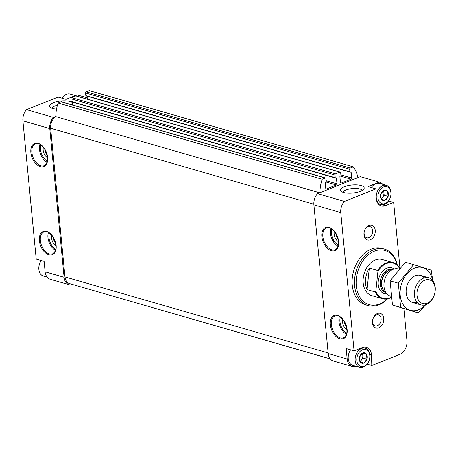 <?xml version="1.0" encoding="UTF-8"?>
<svg xmlns="http://www.w3.org/2000/svg" width="458" height="458" viewBox="0 0 458 458"><rect width="100%" height="100%" fill="white"/><g stroke="black" fill="none" stroke-linecap="round" stroke-linejoin="round"><path stroke-width="0.69" d="M360.08 361.866L359.61 356.954A5.387 3.847 -73.9 0 0 360.08 361.866L363.732 363.102A5.387 3.847 -73.9 0 1 360.154 361.975M366.95 359.267L363.847 363.051A5.387 3.847 -73.9 0 0 366.95 359.267L366.526 354.2A5.387 3.847 -73.9 0 1 366.995 359.112M362.879 352.963L366.452 354.091A5.387 3.847 -73.9 0 0 362.879 352.963L359.656 356.799A5.387 3.847 -73.9 0 1 362.759 353.009M381.205 199.058L380.73 194.146A5.387 3.847 -73.9 0 0 381.205 199.058L384.852 200.295A5.387 3.847 -73.9 0 1 381.279 199.167M388.075 196.465L384.972 200.249A5.387 3.847 -73.9 0 0 388.075 196.465L387.645 191.392A5.387 3.847 -73.9 0 1 388.121 196.31M383.999 190.162L387.577 191.289A5.387 3.847 -73.9 0 0 383.999 190.162L380.781 193.992A5.387 3.847 -73.9 0 1 383.884 190.207M77.225 94.909L87.209 97.789L77.562 94.995A11.175 7.986 106.1 0 0 77.225 94.909L65.998 99.375L58.086 97.096L26.541 109.645A11.175 7.986 106.1 0 0 22.9 120.815L36.211 259.056L44.117 261.335L45.124 271.8A11.175 7.986 106.1 0 0 50.237 279.271L69.215 284.75A11.175 7.986 106.1 0 0 72.965 284.607M26.541 109.645L53.426 117.408A11.175 7.986 106.1 0 0 49.785 128.578L64.103 277.279A11.175 7.986 106.1 0 0 69.215 284.75M72.416 102.621A11.879 4.03 -5.5 0 0 57.822 101.458A11.879 4.03 -5.5 0 0 49.888 106.966A11.879 4.03 -5.5 0 0 56.529 109.118M325.735 181.941L336.395 185.015L326.537 188.936A0.939 0.67 106.1 0 1 325.764 188.33L325.209 182.605A0.469 0.338 106.1 0 1 325.512 182.026L325.947 181.855A0.469 0.338 106.1 0 0 326.251 181.276L325.993 178.631A0.939 0.67 106.1 0 0 325.564 178.002L61.464 101.745A0.939 0.67 106.1 0 0 61.114 101.768L58.092 102.976A32.936 23.535 106.1 0 0 55.813 116.458L53.426 117.408M382.716 184.328A11.175 7.986 106.1 0 0 379.619 182.21L360.641 176.731A11.175 7.986 106.1 0 0 360.309 176.645L317.531 193.665L344.416 201.428A11.175 7.986 106.1 0 0 340.775 212.598L354.086 350.834L346.174 348.555L347.181 359.015A11.175 7.986 106.1 0 0 352.294 366.486A11.175 7.986 106.1 0 0 356.049 366.343M317.531 193.665A11.175 7.986 106.1 0 0 313.89 204.835L328.209 353.536A11.175 7.986 106.1 0 0 333.321 361.007L352.294 366.486M360.309 176.645L379.287 182.124A11.175 7.986 106.1 0 1 379.619 182.21M55.573 243.152A5.782 3.538 68.3 0 1 53.437 238.171A5.782 3.538 68.3 0 1 53.403 237.696M47.088 155.033A5.782 3.538 68.3 0 1 44.953 150.052A5.782 3.538 68.3 0 1 44.918 149.583M346.563 327.167A5.782 3.538 68.3 0 1 344.422 322.192A5.782 3.538 68.3 0 1 344.393 321.716M338.078 239.047A5.782 3.538 68.3 0 1 335.937 234.072A5.782 3.538 68.3 0 1 335.909 233.597M367.179 364.184L371.799 365.518L399.754 354.395A11.175 7.986 106.1 0 0 406.956 340.66L403.876 308.64M388.607 200.97L393.645 202.425L399.966 268.05M379.287 182.124L368.055 186.595L375.961 188.873L344.416 201.428M344.376 186.732A11.879 4.03 174.5 0 1 358.07 185.003A11.879 4.03 174.5 0 1 364.007 188.759A11.879 4.03 174.5 0 1 352.746 193.047A11.879 4.03 174.5 0 1 340.878 190.986A11.879 4.03 174.5 0 1 344.376 186.732M371.799 365.518L371.512 354.767A11.175 7.986 106.1 0 0 366.406 347.296A11.175 7.986 106.1 0 0 362.295 347.57L354.086 350.834M375.961 188.873L376.213 198.497A11.175 7.986 106.1 0 0 381.325 205.963A11.175 7.986 106.1 0 0 385.436 205.694L393.645 202.425M372.486 322.924A7.649 5.462 -73.9 0 1 380.317 313.369A7.649 5.462 -73.9 0 1 381.514 325.77A7.649 5.462 -73.9 0 1 372.486 322.924M364.001 234.805A7.649 5.462 -73.9 0 1 371.833 225.25A7.649 5.462 -73.9 0 1 373.03 237.65A7.649 5.462 -73.9 0 1 364.001 234.805M384.394 249.06L382.024 248.379A29.409 21.011 106.1 0 0 352.254 285.231A29.409 21.011 106.1 0 0 365.707 304.885L368.077 305.572A29.409 21.011 -73.9 0 1 354.624 285.918A29.409 21.011 -73.9 0 1 384.394 249.06A29.409 21.011 -73.9 0 1 397.304 265.119M55.813 116.458A32.936 23.535 106.1 0 0 55.813 116.613A10.002 7.145 106.1 0 0 50.649 128.234L64.967 276.935A10.002 7.145 106.1 0 0 69.542 283.622L330.218 358.889M86.218 95.894A0.469 0.338 106.1 0 1 85.829 95.596L85.577 92.951A0.939 0.67 106.1 0 1 86.184 91.795L89.207 90.587L353.313 166.844L350.284 168.052A0.939 0.67 106.1 0 0 349.683 169.208L349.935 171.847A0.469 0.338 106.1 0 0 350.324 172.151L350.754 171.979A0.469 0.338 106.1 0 1 351.143 172.282L351.692 178.013A0.939 0.67 106.1 0 1 351.086 179.17L341.233 183.091A0.939 0.67 106.1 0 1 340.46 182.484L339.905 176.754A0.469 0.338 106.1 0 1 340.208 176.175L340.643 176.004A0.469 0.338 106.1 0 0 340.947 175.425L340.689 172.786A0.939 0.67 106.1 0 0 339.916 172.179L335.594 173.897A0.939 0.67 106.1 0 0 334.987 175.053L335.239 177.698A0.469 0.338 106.1 0 0 335.628 178.002L336.058 177.83A0.469 0.338 106.1 0 1 336.447 178.133L337.002 183.858A0.939 0.67 106.1 0 1 336.395 185.015M357.921 177.595A32.936 23.535 106.1 0 0 353.313 166.844M87.054 96.197L87.341 99.128M340.26 172.156L76.154 95.899A0.939 0.67 106.1 0 0 75.81 95.922L71.488 97.64A0.939 0.67 106.1 0 0 70.881 98.796L71.139 101.441A0.469 0.338 106.1 0 0 71.522 101.745M72.364 102.048L72.645 104.974M325.564 178.002A0.939 0.67 106.1 0 0 325.22 178.025L322.192 179.233A32.936 23.535 106.1 0 0 319.919 192.715M58.092 102.976L322.192 179.233M55.813 116.613L319.695 192.807M387.187 298.937A28.23 20.169 -73.9 0 1 356.284 285.798A28.23 20.169 -73.9 0 1 372.697 251.923A28.23 20.169 -73.9 0 1 397.023 264.856M391.218 297.431A18.824 13.448 -73.9 0 1 382.562 298.731L371.804 295.628A18.824 13.448 -73.9 0 1 363.2 283.05A18.824 13.448 -73.9 0 1 382.247 259.463L393.004 262.566A18.824 13.448 -73.9 0 1 399.685 268.371M387.56 298.862A29.409 21.011 -73.9 0 1 368.077 305.572M338.479 241.721A7.059 4.317 68.3 0 1 334.145 234.198A7.059 4.317 68.3 0 1 334.363 231.382M346.964 329.84A7.059 4.317 68.3 0 1 342.63 322.317A7.059 4.317 68.3 0 1 342.853 319.501M47.495 157.701A7.059 4.317 68.3 0 1 43.161 150.178A7.059 4.317 68.3 0 1 43.378 147.361M55.979 245.82A7.059 4.317 68.3 0 1 51.645 238.297A7.059 4.317 68.3 0 1 51.863 235.481M364.121 233.901A5.782 4.133 -73.9 0 1 369.972 226.653A5.782 4.133 -73.9 0 1 372.343 233.357A5.782 4.133 -73.9 0 1 366.766 237.765A5.782 4.133 -73.9 0 1 364.121 233.901M372.606 322.02A5.782 4.133 -73.9 0 1 378.463 314.772A5.782 4.133 -73.9 0 1 380.827 321.476A5.782 4.133 -73.9 0 1 375.251 325.884A5.782 4.133 -73.9 0 1 372.606 322.02M342.756 192.217A10.076 3.418 174.5 0 1 345.87 190.007A10.076 3.418 174.5 0 1 362.398 190.328M57.422 105.191A10.076 3.418 -5.5 0 0 51.771 108.197M369.783 354.263L371.512 354.767M377.942 197.81A8.822 6.303 -73.9 0 1 386.981 186.784A8.822 6.303 -73.9 0 1 388.355 201.091A8.822 6.303 -73.9 0 1 377.942 197.81M383.867 190.219L387.577 191.289M376.287 197.925A10.002 7.145 -73.9 0 1 386.409 185.393A10.002 7.145 -73.9 0 1 390.497 196.98A10.002 7.145 -73.9 0 1 380.861 204.606A10.002 7.145 -73.9 0 1 376.287 197.925M371.398 187.557A10.002 7.145 -73.9 0 1 379.493 183.395L386.409 185.393M383.283 190.74A4.706 3.361 -73.9 0 1 383.93 192.709A4.706 3.361 -73.9 0 1 382.567 197.215L384.176 195.257L383.707 190.362M381.165 198.927L382.567 197.215A4.706 3.361 -73.9 0 1 381.039 198.434M384.176 195.257L388.126 196.396M72.152 96.924A10.002 7.145 -73.9 0 1 74.597 95.951M62.025 98.23A10.002 7.145 -73.9 0 1 70.12 94.067L75.461 95.608M47.14 277.153L43.447 276.082A10.002 7.145 -73.9 0 1 38.873 269.401A10.002 7.145 -73.9 0 1 41.254 260.51M356.822 360.612A8.822 6.303 -73.9 0 1 365.856 349.586A8.822 6.303 -73.9 0 1 367.236 363.898A8.822 6.303 -73.9 0 1 356.822 360.612M362.742 353.026L366.452 354.091M355.168 360.727A10.002 7.145 -73.9 0 1 365.284 348.2A10.002 7.145 -73.9 0 1 369.377 359.788A10.002 7.145 -73.9 0 1 359.736 367.413A10.002 7.145 -73.9 0 1 355.168 360.727M359.736 367.413L352.82 365.415A10.002 7.145 -73.9 0 1 348.246 358.728A10.002 7.145 -73.9 0 1 350.622 349.838M362.163 353.542A4.706 3.361 -73.9 0 1 362.805 355.517A4.706 3.361 -73.9 0 1 361.448 360.017L363.051 358.059L362.581 353.164M360.045 361.728L361.448 360.017A4.706 3.361 -73.9 0 1 359.914 361.236M363.051 358.059L367.007 359.198M391.195 297.248A18.349 13.11 -73.9 0 1 375.841 291.294L377.93 271.411A18.349 13.11 -73.9 0 1 399.565 268.508M382.562 298.731A18.824 13.448 -73.9 0 1 375.44 292.015L375.841 291.294M377.93 271.411L377.701 270.506A18.824 13.448 -73.9 0 1 393.004 262.566M369.32 268.09A18.824 13.448 106.1 0 0 367.058 289.599L369.32 268.09L377.701 270.506M375.44 292.015L367.058 289.599M417.003 295.301A12.309 8.794 -73.9 0 1 429.615 279.912A12.309 8.794 -73.9 0 1 431.539 299.881A12.309 8.794 -73.9 0 1 417.003 295.301M414.467 295.479A14.118 10.087 -73.9 0 1 428.757 277.788A14.118 10.087 -73.9 0 1 434.528 294.145A14.118 10.087 -73.9 0 1 420.925 304.913A14.118 10.087 -73.9 0 1 414.467 295.479M391.069 296.292L390.462 296.114A14.118 10.087 -73.9 0 1 387.142 294.105A14.118 10.087 -73.9 0 1 384.01 286.679A14.118 10.087 -73.9 0 1 394.412 268.926A14.118 10.087 -73.9 0 1 398.294 268.995L398.975 269.19M418.246 312.94L392.46 305.022L390.13 280.857L405.393 262.239L413.591 264.61L398.334 283.227L400.658 307.392L418.246 312.94L425.763 304.696M392.46 305.022L400.658 307.392M390.13 280.857L398.334 283.227M432.776 280.594L431.178 270.157L413.591 264.61M424.245 277.892A14.118 10.087 106.1 0 0 406.876 286.164A14.118 10.087 106.1 0 0 417.164 302.417M432.615 280.399A22.23 15.887 106.1 0 0 413.471 268.623A22.23 15.887 106.1 0 0 400.303 296.154A22.23 15.887 106.1 0 0 418.566 309.78A22.23 15.887 106.1 0 0 425.585 304.759M39.365 240.69A12.469 7.631 68.3 0 1 50.964 234.21A12.469 7.631 68.3 0 1 52.91 254.43A12.469 7.631 68.3 0 1 39.365 240.69M30.875 152.571A12.469 7.631 68.3 0 1 42.474 146.091A12.469 7.631 68.3 0 1 44.426 166.311A12.469 7.631 68.3 0 1 30.875 152.571M45.124 271.8L64.103 277.279M22.9 120.815L49.785 128.578M328.209 353.536L347.181 359.015M313.89 204.835L340.775 212.598M330.35 324.711A12.469 7.631 68.3 0 1 341.949 318.224A12.469 7.631 68.3 0 1 343.895 338.451A12.469 7.631 68.3 0 1 330.35 324.711M321.865 236.591A12.469 7.631 68.3 0 1 333.464 230.111A12.469 7.631 68.3 0 1 335.411 250.331A12.469 7.631 68.3 0 1 321.865 236.591M50.649 128.234L313.845 204.228M64.967 276.935L328.146 352.929M86.184 91.795L350.284 168.052M85.577 92.951L349.683 169.208M85.829 95.596L349.935 171.847M350.479 172.094L351.143 172.282M340.895 174.893L351.692 178.013M340.431 176.09L351.086 179.17M340.609 182.908L341.233 183.091M75.81 95.922L339.916 172.179M71.488 97.64L335.594 173.897M70.881 98.796L334.987 175.053M71.139 101.441L335.239 177.698M335.783 177.939L336.447 178.133M326.199 180.738L337.002 183.858M325.913 188.759L326.537 188.936M61.114 101.768L325.22 178.025M322.861 236.517A11.765 7.196 68.3 0 1 326.417 227.872C328.798 228.01 329.766 225.456 335.966 233.695C339.55 241.675 339.264 247.022 335.113 249.73A11.765 7.196 68.3 0 1 322.861 236.517M338.021 246.215A11.765 7.196 68.3 0 1 330.464 233.494A11.765 7.196 68.3 0 1 330.945 228.433M338.279 245.225A11.055 6.767 68.3 0 1 331.46 233.425A11.055 6.767 68.3 0 1 331.81 228.977M331.346 324.636A11.765 7.196 68.3 0 1 334.901 315.991C337.283 316.129 338.25 313.575 344.45 321.814C348.034 329.794 347.748 335.142 343.597 337.849A11.765 7.196 68.3 0 1 331.346 324.636M346.506 334.334A11.765 7.196 68.3 0 1 338.949 321.613A11.765 7.196 68.3 0 1 339.43 316.552M346.763 333.344A11.055 6.767 68.3 0 1 339.945 321.545A11.055 6.767 68.3 0 1 340.294 317.096M31.871 152.503A11.765 7.196 68.3 0 1 35.426 143.852C37.814 143.989 38.775 141.442 44.976 149.674C48.559 157.655 48.279 163.002 44.128 165.71A11.765 7.196 68.3 0 1 31.871 152.503M47.031 162.195A11.765 7.196 68.3 0 1 39.48 149.474A11.765 7.196 68.3 0 1 39.955 144.413M47.288 161.205A11.055 6.767 68.3 0 1 40.47 149.405A11.055 6.767 68.3 0 1 40.825 144.957M40.356 240.622A11.765 7.196 68.3 0 1 43.911 231.971C46.298 232.109 47.26 229.561 53.46 237.794C57.044 245.774 56.763 251.121 52.613 253.829A11.765 7.196 68.3 0 1 40.356 240.622M55.515 250.314A11.765 7.196 68.3 0 1 47.964 237.593A11.765 7.196 68.3 0 1 48.439 232.532M55.773 249.324A11.055 6.767 68.3 0 1 48.954 237.525A11.055 6.767 68.3 0 1 49.309 233.076M382.373 204.806L385.436 205.694M386.913 293.87A13.408 9.584 -73.9 0 1 378.245 284.664A13.408 9.584 -73.9 0 1 383.146 270.701A13.408 9.584 -73.9 0 1 394.092 269.001M387.142 294.105L384.434 291.357A12.085 8.633 -73.9 0 1 381.749 285.002A12.085 8.633 -73.9 0 1 390.657 269.802L394.412 268.926M384.983 291.918A12 8.57 -73.9 0 1 381.485 284.887A12 8.57 -73.9 0 1 391.418 269.625M385.55 292.49A12 8.57 -73.9 0 1 380.232 284.521A12 8.57 -73.9 0 1 392.208 269.441M357.818 177.137L358.54 177.349M86.047 95.905L350.152 172.162M71.351 101.756L335.456 178.013M380.861 204.606L378.228 203.844M365.284 348.2L362.65 347.439M428.757 277.788L420.478 275.395M420.925 304.913L412.647 302.52"/></g></svg>
